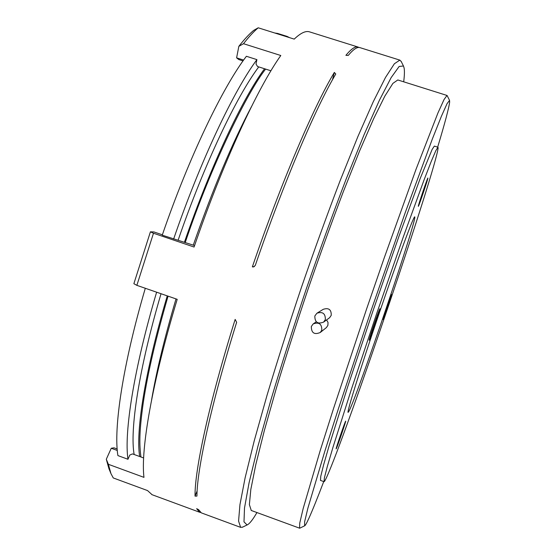 <?xml version="1.0" encoding="UTF-8"?>
<svg xmlns="http://www.w3.org/2000/svg" width="556" height="556" viewBox="0 0 556 556"><rect width="100%" height="100%" fill="white"/><g stroke="black" fill="none" stroke-linecap="round" stroke-linejoin="round"><path stroke-width="0.83" d="M332.488 79.758L334.33 72.44L335.775 73.997C315.683 107.794 283.72 182.41 255.287 265.407L253.473 266.956L252.355 266.866L254.412 266.567M334.33 72.44C313.966 106.113 281.225 182.305 252.355 266.866M195.031 496.119L196.942 496.091C196.921 469.785 211.204 403.844 236.641 322.313L235.16 319.401C209.119 402.607 194.656 469.973 195.031 496.119L197.123 490.955M242.77 527.053L240.644 527.373L238.573 521.062L239.942 504.688L245.113 477.833L254.231 440.845L267.109 395.024C277.402 360.761 288.877 324.787 301.533 287.091C314.522 249.512 327.394 214.032 340.147 180.644L357.897 136.561L373.236 101.783L385.503 77.451L394.378 63.752L399.84 60.117L401.258 61.598M359.961 47.642L359.85 47.607C357.188 46.746 353.31 49.359 348.237 55.44L345.895 55.343C351.218 48.907 355.263 46.141 358.043 47.045L309.456 31.838C305.647 30.622 300.574 33.047 294.228 39.115L258.213 27.8C253.765 31.532 248.859 36.835 243.5 43.709L280.801 55.51C257.567 88.05 222.761 163.026 194.065 247.038L153.484 233.235L136.859 285.346L177.204 299.323C152.094 382.264 140.529 450.235 143.969 477.368L108.378 464.302L110.964 473.629L113.271 477.952L147.528 490.573L152.101 494.722M358.967 47.468L358.043 47.045M240.644 527.373L201.335 512.875L198.603 509.671L196.643 508.67L199.562 512.222L200.612 512.472M134.156 454.502C129.659 430.17 138.84 368.878 161.025 293.714M178.191 240.004C204.33 163.888 236.578 96.285 258.755 66.908M264.552 68.756C242.666 98.245 210.62 165.966 184.467 242.138M167.259 295.875C144.977 371.067 135.511 432.297 139.695 456.525M251.507 106.557C232.088 143.323 212.67 189.52 193.273 245.133M176.009 298.913C164.597 337.624 156.444 371.373 151.552 400.146M403.691 81.815C404.483 75.54 404.629 70.953 404.122 68.047L403.461 65.997L399.145 66.463L391.132 77.632L379.387 100.295L364.173 134.462L346.173 179.018C333.086 213.219 319.811 249.797 306.349 288.738C293.234 327.804 281.412 364.896 270.883 400.007L257.914 446.357L249.067 482.789L244.501 508.017L243.994 521.855L247.093 524.961C248.893 524.183 251.256 521.549 254.189 517.059L256.969 512.562M418.334 206.318L418.341 206.325C418.557 207.103 428.238 178.49 427.898 178.052L427.891 178.031C427.703 177.142 417.771 206.547 418.334 206.318M383.028 319.422C383.598 318.838 392.008 294.082 391.48 294.52L391.459 294.534C391.035 294.652 382.417 320.02 382.994 319.457L383.028 319.422M336.324 448.581C337.617 446.058 346.277 420.656 345.686 421.142L345.547 421.344C344.435 423.331 335.511 449.457 336.158 448.852L336.324 448.581M369.281 340.119C370.254 339.007 380.693 308.246 379.936 308.74L379.887 308.775C379.157 309.15 368.378 340.87 369.212 340.189L369.281 340.119M321.799 330.146C321.875 323.926 318.998 321.848 313.167 323.919L311.311 326.532C311.367 332.988 314.355 334.969 320.27 332.481L321.799 330.146M320.27 332.481L326.455 327.533L327.901 325.323L328.019 322.438L326.601 319.909M325.329 319.596C325.475 313.514 322.661 311.388 316.892 313.23L314.828 315.996C314.814 322.334 317.747 324.363 323.627 322.091L325.329 319.596M323.627 322.091L329.625 317.698L331.237 315.342C331.397 309.574 328.735 307.565 323.265 309.31L317.42 312.903M437.655 147.152C444.821 123.383 448.817 108.378 449.644 102.144L449.554 100.407L447.08 103.618L441.374 116.329L432.346 139.007L405.324 212.371L371.019 310.79L338.083 409.737L324.808 451.305L307.92 508.038L304.646 521.688L304.612 525.83C305.293 525.601 306.717 523.085 308.9 518.282C312.479 510.366 317.42 498.127 323.731 481.572M299.941 528.096L299.559 528.172L299.76 523.05L303.173 508.518L320.235 450.485L333.537 408.535L366.508 309.247L384.133 258.158L416.048 169.253L437.913 113.042L444.049 99.538L446.989 95.451L447.219 95.722M437.954 147.25L435.869 150.593L431.247 161.4L424.096 179.817L403.156 237.342L376.919 312.875L351.573 388.755L333.002 447.205L327.394 466.227L324.433 477.68L324.016 481.677C324.356 481.802 325.204 480.37 326.574 477.389C345.742 435.682 436.543 167.912 438.114 147.889L437.954 147.25L434.361 146.096L432.151 149.404L420.169 178.539L399.069 235.987L372.784 311.471L347.507 387.337L329.103 445.822L323.613 464.865L320.756 476.353L320.492 480.405M349.015 411.099C357.814 394.385 417.306 218.807 414.755 216.889L414.727 216.868C413.879 215.408 397.651 259.103 379.053 313.709C360.448 368.315 346.583 412.927 348.112 412.392L349.015 411.099M446.989 95.451L397.804 79.96L392.89 83.393L384.808 96.195L373.604 118.803L359.586 150.968L343.358 191.591C331.696 222.282 319.909 254.863 308.003 289.328C296.39 323.898 285.826 356.91 276.311 388.366L264.35 430.511L255.788 464.621L250.825 489.447L249.38 504.619L251.27 510.477M117.295 450.457L111.256 448.254L114.029 447.83L117.17 448.977M243.028 60.903L238.774 59.548L236.606 57.845L243.611 60.076M162.373 234.806L153.908 231.928L150.412 231.824L153.484 233.235M110.964 473.629L108.92 468.666L106.3 459.249L111.256 448.254M145.304 288.272C122.702 365.049 113.375 428.669 117.9 455.586L127.963 459.27L129.819 455.044L132.488 453.898L143.636 457.963M108.378 464.302L106.3 459.249M236.606 57.845L238.837 46.336C244.237 39.427 249.185 34.104 253.682 30.372L258.213 27.8M270.932 70.786L257.553 66.525L256.003 64.009L256.907 59.624L246.391 56.281C222.713 87.216 189.082 156.896 162.241 235.174L194.565 245.571M238.837 46.336L243.5 43.709M136.859 285.346L133.871 283.699L150.412 231.824M156.618 292.192C133.836 369.01 123.995 432.526 127.963 459.27M277.659 33.443L274.817 33.012M289.509 37.634L287.077 36.397L284.505 36.057M256.907 59.624C233.749 90.767 200.494 160.663 173.625 239.045M399.84 60.117L359.85 47.607M199.562 512.222L151.788 494.604M140.953 456.983C139.292 444.598 139.139 432.012 143.281 402.634C147.785 372.867 156.041 337.374 168.058 296.153M185.259 242.409C211.454 164.409 248.254 90.649 265.622 69.097M403.461 65.997L401.071 61.209M247.093 524.961L242.277 527.297M313.667 323.585L316.274 321.799M449.554 100.407L447.142 95.569M304.612 525.83L299.753 528.186M320.464 480.398L324.016 481.677M299.559 528.172L251.145 510.429M287.077 36.397L277.5 33.395"/></g></svg>
